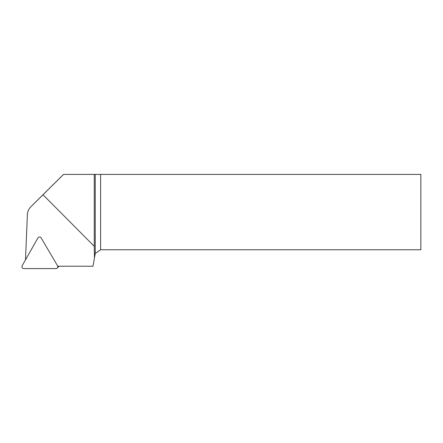 <?xml version="1.0" encoding="UTF-8"?>
<svg xmlns="http://www.w3.org/2000/svg" width="443" height="443" viewBox="0 0 443 443"><rect width="100%" height="100%" fill="white"/><g stroke="black" fill="none" stroke-linecap="round" stroke-linejoin="round"><path stroke-width="0.66" d="M39.438 198.226A11.906 11.773 -44.8 0 1 39.482 198.182L63.521 174.409L100.616 174.409L100.616 249.758L420.85 249.758L420.85 174.409L100.616 174.409M25.5 259.869L27.377 214.578A11.773 11.645 -134.8 0 1 30.794 206.82L42.999 194.748L94.248 246.28L94.459 257.97L93.002 266.237L57.728 266.237M94.248 246.28L94.248 174.409M94.459 257.97L95.245 253.518L95.245 174.409M42.999 194.748L63.565 174.409M100.616 249.758L95.245 253.518M57.252 268.054A1.883 1.861 -134.8 0 0 57.535 265.783L41.16 237.941A1.883 1.861 -134.8 0 0 37.915 237.941L22.15 265.783A1.883 1.861 -134.8 0 0 23.806 268.591L55.945 268.591A1.883 1.861 -134.8 0 0 57.252 268.054L58.426 266.891A1.883 1.861 -134.8 0 0 58.847 266.237M30.794 206.82L39.482 198.182M30.772 206.842L39.46 198.204"/></g></svg>
